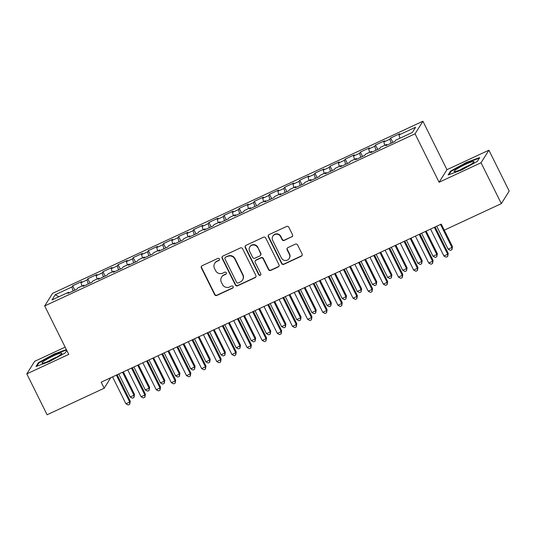 <?xml version="1.0" encoding="UTF-8"?>
<svg xmlns="http://www.w3.org/2000/svg" width="536" height="536" viewBox="0 0 536 536"><rect width="100%" height="100%" fill="white"/><g stroke="black" fill="none" stroke-linecap="round" stroke-linejoin="round"><path stroke-width="0.8" d="M219.459 258.948A1.173 1.139 -148 0 0 217.897 258.392L202.106 265.729A1.675 1.628 -148 0 0 201.362 267.906L214.635 294.659A1.675 1.628 -148 0 0 216.859 295.45L232.651 288.113A1.173 1.139 -148 0 0 233.173 286.586A1.173 1.139 -148 0 0 231.619 286.03L229.576 286.981A5.353 5.199 -148 0 1 222.46 284.435L221.355 282.204A5.353 5.199 -148 0 1 223.746 275.243L225.79 274.291A1.173 1.139 -148 0 0 226.313 272.77A1.173 1.139 -148 0 0 224.758 272.214L222.715 273.159A5.353 5.199 -148 0 1 215.599 270.613L214.494 268.389A5.353 5.199 -148 0 1 216.886 261.421L218.929 260.469A1.173 1.139 -148 0 0 219.459 258.948M291.798 236.939A1.675 1.628 -148 0 0 292.549 234.761L288.824 227.257A1.675 1.628 -148 0 0 286.599 226.46L269.065 234.614A1.675 1.628 -148 0 0 268.315 236.785L281.594 263.538A1.675 1.628 -148 0 0 283.819 264.328L301.353 256.181A1.675 1.628 -148 0 0 302.103 254.004L297.601 244.939A1.675 1.628 -148 0 0 295.376 244.141L287.872 247.632A1.675 1.628 -148 0 0 287.122 249.81L289.353 254.305A4.476 4.348 -148 0 1 285.192 260.523A4.476 4.348 -148 0 1 281.407 257.997L272.663 240.389A4.476 4.348 -148 0 1 276.831 234.172A4.476 4.348 -148 0 1 280.616 236.698L282.07 239.632A1.675 1.628 -148 0 0 284.294 240.423L292.013 236.597A1.675 1.628 -148 0 0 292.576 236.162M481.047 162.756L488.906 150.194L446.964 169.684L439.105 182.253L481.047 162.756L501.341 203.633L444.257 230.165L441.249 224.108L101.17 382.175L104.172 388.232L110.751 377.719M439.105 182.253L415.058 133.806L44.696 305.942L52.555 293.38L422.917 121.243L415.058 133.806M65.151 347.147L34.659 361.318L26.8 373.887L68.742 354.39L44.696 305.942M26.8 373.887L47.094 414.757L104.172 388.232M242.6 248.738A1.675 1.628 -148 0 0 240.376 247.94L222.842 256.094A1.675 1.628 -148 0 0 222.092 258.272L235.371 285.018A1.675 1.628 -148 0 0 237.595 285.815L255.129 277.661A1.675 1.628 -148 0 0 255.88 275.484L242.6 248.738M245.95 245.354L263.491 237.2A1.675 1.628 -148 0 1 265.715 237.997L278.995 264.744A1.675 1.628 -148 0 1 278.244 266.921L270.74 270.412A1.675 1.628 -148 0 1 268.516 269.615L263.129 258.767A1.675 1.628 -148 0 0 260.905 257.97L255.927 260.288A1.675 1.628 -148 0 0 255.176 262.466L260.784 273.755A1.173 1.139 -148 0 1 259.692 275.383A1.173 1.139 -148 0 1 258.7 274.727L245.2 247.531A1.675 1.628 -148 0 1 245.95 245.354M74.852 290.177L72.668 285.775L71.911 286.981L55.255 294.726L51.985 299.952L68.642 292.214L67.884 293.42L76.97 289.199L77.727 287.993L83.784 285.172L83.026 286.378L92.112 282.157L92.869 280.951L98.926 278.137L98.168 279.343L107.254 275.122L108.011 273.916L114.068 271.102L113.31 272.308L122.396 268.08L123.153 266.874L129.209 264.06L128.452 265.266L137.538 261.045L138.295 259.839L144.351 257.025L143.594 258.231L152.68 254.01L153.437 252.804L159.487 249.99L158.736 251.19L167.822 246.969L168.572 245.763L174.629 242.949L173.878 244.155L182.964 239.934L183.714 238.728L189.771 235.914L189.02 237.12L198.106 232.892L198.856 231.693L204.913 228.872L204.162 230.078L213.248 225.857L213.998 224.651L220.055 221.837L219.304 223.043L228.39 218.822L229.14 217.616L235.197 214.802L234.446 216.008L243.532 211.78L244.282 210.574L250.339 207.76L249.588 208.966L258.667 204.745L259.424 203.539L265.481 200.725L264.724 201.931L273.809 197.71L274.566 196.504L280.623 193.69L279.866 194.89L288.951 190.669L289.708 189.463L295.765 186.649L295.008 187.855L304.093 183.634L304.85 182.428L310.907 179.614L310.15 180.82L319.235 176.592L319.992 175.393L326.049 172.572L325.292 173.778L334.377 169.557L335.134 168.351L341.191 165.537L340.434 166.743L349.519 162.522L350.276 161.316L356.333 158.502L355.576 159.708L364.661 155.48L365.418 154.274L371.475 151.46L370.718 152.666L379.803 148.445L380.56 147.239L386.617 144.425L385.86 145.631L394.945 141.41L395.695 140.204L412.352 132.459L415.628 127.233L398.972 134.971L399.923 138.241M72.668 285.775L81.753 281.554L80.996 282.76L87.053 279.946L88.226 283.966M89.994 283.142L87.81 278.74L87.053 279.946M87.81 278.74L96.895 274.519L96.138 275.725L102.195 272.904L103.368 276.931M105.136 276.107L102.952 271.698L102.195 272.904M102.952 271.698L112.037 267.477L111.28 268.683L117.337 265.869L118.51 269.889M120.278 269.065L118.094 264.663L117.337 265.869M118.094 264.663L127.179 260.442L126.422 261.648L132.479 258.834L133.652 262.854M135.42 262.03L133.236 257.628L132.479 258.834M133.236 257.628L142.321 253.401L141.564 254.607L147.621 251.793L148.787 255.813M150.562 254.995L148.378 250.587L147.621 251.793M148.378 250.587L157.457 246.366L156.706 247.572L162.763 244.758L163.929 248.778M165.704 247.954L163.514 243.552L162.763 244.758M163.514 243.552L172.599 239.331L171.848 240.537L177.905 237.723L179.071 241.743M180.846 240.919L178.655 236.517L177.905 237.723M178.655 236.517L187.741 232.289L186.99 233.495L193.047 230.681L194.213 234.701M195.988 233.877L193.798 229.475L193.047 230.681M193.798 229.475L202.883 225.254L202.132 226.46L208.189 223.646L209.355 227.666M211.13 226.842L208.94 222.44L208.189 223.646M208.94 222.44L218.025 218.219L217.274 219.425L223.331 216.604L224.497 220.631M226.266 219.807L224.082 215.398L223.331 216.604M224.082 215.398L233.167 211.177L232.416 212.383L238.473 209.569L239.639 213.589M241.408 212.765L239.224 208.363L238.473 209.569M239.224 208.363L248.309 204.142L247.558 205.348L253.608 202.534L254.781 206.554M256.55 205.73L254.365 201.328L253.608 202.534M254.365 201.328L263.451 197.101L262.694 198.307L268.75 195.493L269.923 199.513M271.692 198.695L269.507 194.287L268.75 195.493M269.507 194.287L278.593 190.066L277.836 191.272L283.892 188.458L285.065 192.478M286.834 191.654L284.65 187.252L283.892 188.458M284.65 187.252L293.735 183.031L292.978 184.237L299.034 181.416L300.207 185.443M301.976 184.619L299.791 180.217L299.034 181.416M299.791 180.217L308.877 175.989L308.12 177.195L314.176 174.381L315.349 178.401M317.118 177.577L314.934 173.175L314.176 174.381M314.934 173.175L324.019 168.954L323.262 170.16L329.318 167.346L330.491 171.366M332.26 170.542L330.075 166.14L329.318 167.346M330.075 166.14L339.161 161.919L338.404 163.125L344.46 160.304L345.633 164.331M347.402 163.507L345.218 159.098L344.46 160.304M345.218 159.098L354.303 154.877L353.546 156.083L359.602 153.269L360.775 157.289M362.544 156.465L360.36 152.063L359.602 153.269M360.36 152.063L369.445 147.842L368.688 149.048L374.744 146.234L375.917 150.254M377.686 149.43L375.502 145.028L374.744 146.234M375.502 145.028L384.587 140.8L383.83 142.006L389.886 139.192L391.052 143.213M392.828 142.395L390.637 137.987L389.886 139.192M390.637 137.987L399.722 133.766L398.972 134.971M386.617 144.425L387.119 145.042M371.475 151.46L371.977 152.083M383.83 142.006L384.781 145.276M356.333 158.502L356.835 159.118M368.688 149.048L369.639 152.311M341.191 165.537L341.7 166.153M353.546 156.083L354.497 159.353M326.049 172.572L326.558 173.195M338.404 163.125L339.355 166.388M310.907 179.614L311.416 180.23M323.262 170.16L324.213 173.43M295.765 186.649L296.274 187.272M308.12 177.195L309.071 180.465M280.623 193.69L281.132 194.307M292.978 184.237L293.929 187.5M265.481 200.725L265.99 201.342M277.836 191.272L278.787 194.541M250.339 207.76L250.848 208.383M262.694 198.307L263.645 201.576M235.197 214.802L235.706 215.418M247.558 205.348L248.503 208.611M220.055 221.837L220.564 222.453M232.416 212.383L233.361 215.653M204.913 228.872L205.422 229.495M217.274 219.425L218.219 222.688M189.771 235.914L190.28 236.53M202.132 226.46L203.084 229.73M174.629 242.949L175.138 243.572M186.99 233.495L187.942 236.765M159.487 249.99L159.996 250.607M171.848 240.537L172.8 243.8M144.351 257.025L144.854 257.642M156.706 247.572L157.658 250.841M129.209 264.06L129.712 264.684M141.564 254.607L142.516 257.876M114.068 271.102L114.577 271.719M126.422 261.648L127.374 264.918M98.926 278.137L99.435 278.754M111.28 268.683L112.232 271.953M83.784 285.172L84.293 285.795M96.138 275.725L97.09 278.988M68.642 292.214L69.151 292.83M80.996 282.76L81.948 286.03M501.341 203.633L509.2 191.071L488.906 150.194M446.964 169.684L422.917 121.243M55.255 294.726L58.88 296.75M71.911 286.981L73.084 291.001M66.357 349.579L54.143 354.035L38.351 362.718L35.979 366.503L49.413 361.606L65.204 352.923L66.772 350.417M450.501 171.158L448.136 174.944L461.563 170.039L477.362 161.356L479.727 157.571L466.3 162.475L450.501 171.158L450.796 171.748M219.499 259.873A1.173 1.139 -148 0 1 219.144 260.134L217.1 261.079A5.353 5.199 -148 0 0 214.923 263.002L214.715 263.337M221.569 277.159L221.783 276.817A5.353 5.199 -148 0 1 223.961 274.901L226.004 273.95A1.173 1.139 -148 0 0 226.36 273.695M201.543 266.164A1.675 1.628 -148 0 0 201.57 267.571L214.849 294.318A1.675 1.628 -148 0 0 217.073 295.115L232.865 287.772A1.173 1.139 -148 0 0 233.22 287.51M222.279 256.53A1.675 1.628 -148 0 0 222.306 257.93L235.585 284.683A1.675 1.628 -148 0 0 237.81 285.474L255.344 277.326A1.675 1.628 -148 0 0 255.906 276.891M225.509 257.414A1.173 1.139 -148 0 0 224.986 258.942L236.637 282.418A1.173 1.139 -148 0 0 238.198 282.975L240.349 281.976A5.353 5.199 -148 0 0 242.748 275.008L234.781 258.955A5.353 5.199 -148 0 0 227.666 256.416L225.723 257.072A1.173 1.139 -148 0 0 225.247 257.494L225.033 257.836M242.527 280.053L242.741 279.718A5.353 5.199 -148 0 0 242.962 274.666L242.748 275.008M225.723 257.072L227.874 256.074A5.353 5.199 -148 0 1 234.989 258.62L242.962 274.666M255.243 260.885L255.458 260.543A1.675 1.628 -148 0 1 256.141 259.947L261.119 257.635A1.675 1.628 -148 0 1 263.344 258.426L268.724 269.273A1.675 1.628 -148 0 0 270.948 270.07L278.452 266.58A1.675 1.628 -148 0 0 279.022 266.144M245.388 245.79A1.675 1.628 -148 0 0 245.414 247.19L258.915 274.385A1.173 1.139 -148 0 0 260.824 274.68M257.541 247.511A4.476 4.348 -148 0 0 249.769 246.989A4.476 4.348 -148 0 0 249.588 251.203L252.67 257.407A1.675 1.628 -148 0 0 254.895 258.205L259.873 255.893A1.675 1.628 -148 0 0 260.623 253.716L257.756 247.17A4.476 4.348 -148 0 0 249.984 246.647L249.769 246.989M260.55 255.29L260.764 254.955A1.675 1.628 -148 0 0 260.831 253.374L260.623 253.716M257.756 247.17L260.831 253.374M272.844 236.168L273.059 235.833A4.476 4.348 -148 0 1 280.831 236.356L282.284 239.291A1.675 1.628 -148 0 0 284.509 240.088L292.013 236.597M289.172 258.526L289.386 258.185A4.476 4.348 -148 0 0 289.567 253.964L289.353 254.305M287.309 248.068A1.675 1.628 -148 0 0 287.336 249.468L289.567 253.964M268.502 235.049A1.675 1.628 -148 0 0 268.529 236.45L281.802 263.196A1.675 1.628 -148 0 0 284.026 263.993L301.567 255.84A1.675 1.628 -148 0 0 302.13 255.404M54.337 354.417L54.143 354.035M38.646 363.308L38.351 362.718M466.488 162.85L466.3 162.475M118.764 373.994L130.188 397.002L133.973 395.24L134.502 394.396L123.327 371.877M134.502 394.396L133.973 397.484L133.973 395.24L122.55 372.232M133.973 397.484L132.459 398.188L130.188 397.002M116.359 375.113L129.725 402.034L125.94 403.796L112.573 376.875M117.136 374.751L130.255 401.183L129.725 402.034L129.725 404.278L128.211 404.982L125.94 403.796M130.255 401.183L129.725 404.278M133.906 366.959L145.33 389.967L149.115 388.205L149.644 387.354L138.469 364.835M149.644 387.354L149.115 390.442L149.115 388.205L137.692 365.197M149.115 390.442L147.601 391.146L145.33 389.967M149.048 359.917L160.472 382.925L164.257 381.17L164.786 380.319L153.611 357.8M164.786 380.319L164.257 383.408L164.257 381.17L152.834 358.162M164.257 383.408L162.743 384.111L160.472 382.925M131.501 368.078L144.867 394.998L141.082 396.754L127.715 369.833M132.278 367.716L145.397 394.148L144.867 394.998L144.867 397.236L143.353 397.94L141.082 396.754M145.397 394.148L144.867 397.236M146.643 361.036L160.009 387.957L156.224 389.719L142.857 362.798M147.42 360.674L160.539 387.113L160.009 387.957L160.009 390.201L158.495 390.905L156.224 389.719M160.539 387.113L160.009 390.201M61.144 353.057A11.075 1.394 -26.4 0 0 48.669 358.242A11.075 1.394 -26.4 0 0 42.384 363.2A11.075 1.394 -26.4 0 0 42.713 363.187A11.075 1.394 -26.4 0 0 53.044 359.12A11.075 1.394 -26.4 0 0 61.741 353.593A11.075 1.394 -26.4 0 0 61.144 353.057M56.736 357.137A7.584 0.951 -26.4 0 0 48.24 361.358M36.837 366.188L38.92 362.865L54.223 354.457L66.544 349.961M473.295 161.497A11.075 1.394 -26.4 0 0 460.826 166.683A11.075 1.394 -26.4 0 0 454.541 171.634A11.075 1.394 -26.4 0 0 454.87 171.627A11.075 1.394 -26.4 0 0 465.201 167.554A11.075 1.394 -26.4 0 0 473.898 162.026A11.075 1.394 -26.4 0 0 473.295 161.497M468.886 165.577A7.584 0.951 -26.4 0 0 460.391 169.798M448.994 174.629L451.071 171.306L466.374 162.89L479.365 158.154M164.19 352.882L175.614 375.89L179.399 374.128L179.929 373.277L168.753 350.765M179.929 373.277L179.399 376.373L179.399 374.128L167.976 351.12M179.399 376.373L177.885 377.076L175.614 375.89M179.332 345.841L190.756 368.848L194.541 367.093L195.071 366.242L183.895 343.723M195.071 366.242L194.541 369.331L194.541 367.093L183.118 344.085M194.541 369.331L193.027 370.034L190.756 368.848M161.785 354.001L175.151 380.922L171.366 382.684L157.999 355.757M162.555 353.639L175.681 380.071L175.151 380.922L175.151 383.16L173.637 383.87L171.366 382.684M175.681 380.071L175.151 383.16M176.927 346.96L190.293 373.887L186.508 375.642L173.141 348.722M177.697 346.604L190.823 373.036L190.293 373.887L190.293 376.125L188.779 376.828L186.508 375.642M190.823 373.036L190.293 376.125M194.474 338.806L205.898 361.813L209.683 360.051L210.213 359.207L199.037 336.688M210.213 359.207L209.683 362.296L209.683 360.051L198.26 337.044M209.683 362.296L208.169 362.999L205.898 361.813M192.069 339.925L205.429 366.845L201.643 368.607L188.283 341.687M192.839 339.563L205.965 366.001L205.429 366.845L205.435 369.09L203.921 369.793L201.643 368.607M205.965 366.001L205.435 369.09M209.616 331.771L221.04 354.778L224.825 353.016L225.355 352.165L214.179 329.647M225.355 352.165L224.825 355.261L224.825 353.016L213.402 330.009M224.825 355.261L223.311 355.964L221.04 354.778M207.211 332.89L220.571 359.81L216.785 361.565L203.425 334.645M207.981 332.528L221.107 358.959L220.571 359.81L220.571 362.048L219.056 362.751L216.785 361.565M221.107 358.959L220.571 362.048M224.758 324.729L236.182 347.737L239.967 345.981L240.496 345.13L229.314 322.612M240.496 345.13L239.967 348.219L239.967 345.981L228.544 322.974M239.967 348.219L238.453 348.923L236.182 347.737M239.9 317.694L251.324 340.702L255.109 338.94L255.639 338.095L244.456 315.577M255.639 338.095L255.109 341.184L255.109 338.94L243.686 315.932M255.109 341.184L253.595 341.888L251.324 340.702M255.042 310.659L266.459 333.667L270.245 331.905L270.781 331.054L259.598 308.535M270.781 331.054L270.251 334.142L270.245 331.905L258.828 308.897M270.251 334.142L268.737 334.846L266.459 333.667M270.184 303.617L281.601 326.625L285.387 324.87L285.923 324.019L274.74 301.5M285.923 324.019L285.387 327.107L285.387 324.87L273.97 301.862M285.387 327.107L283.872 327.811L281.601 326.625M285.326 296.582L296.743 319.59L300.529 317.828L301.065 316.977L289.882 294.458M301.065 316.977L300.529 320.072L300.529 317.828L289.112 294.82M300.529 320.072L299.014 320.776L296.743 319.59M300.468 289.541L311.885 312.548L315.671 310.793L316.207 309.942L305.024 287.423M316.207 309.942L315.671 313.031L315.671 310.793L304.254 287.785M315.671 313.031L314.156 313.734L311.885 312.548M315.61 282.505L327.027 305.513L330.812 303.751L331.342 302.907L320.166 280.388M331.342 302.907L330.812 305.996L330.812 303.751L319.396 280.743M330.812 305.996L329.298 306.699L327.027 305.513M330.752 275.471L342.169 298.478L345.955 296.716L346.484 295.865L335.308 273.347M346.484 295.865L345.955 298.961L345.955 296.716L334.531 273.708M345.955 298.961L344.44 299.664L342.169 298.478M345.888 268.429L357.311 291.437L361.097 289.681L361.626 288.83L350.45 266.312M361.626 288.83L361.097 291.919L361.097 289.681L349.673 266.673M361.097 291.919L359.582 292.623L357.311 291.437M361.03 261.394L372.453 284.402L376.238 282.64L376.768 281.795L365.592 259.277M376.768 281.795L376.238 284.884L376.238 282.64L364.815 259.632M376.238 284.884L374.724 285.588L372.453 284.402M376.172 254.359L387.595 277.36L391.38 275.605L391.91 274.754L380.734 252.235M391.91 274.754L391.38 277.842L391.38 275.605L379.957 252.597M391.38 277.842L389.866 278.546L387.595 277.36M391.313 247.317L402.737 270.325L406.523 268.57L407.052 267.719L395.876 245.2M407.052 267.719L406.523 270.807L406.523 268.57L395.099 245.562M406.523 270.807L405.008 271.511L402.737 270.325M406.456 240.282L417.879 263.29L421.665 261.528L422.194 260.677L411.018 238.158M422.194 260.677L421.665 263.772L421.665 261.528L410.241 238.52M421.665 263.772L420.15 264.476L417.879 263.29M421.598 233.24L433.021 256.248L436.807 254.493L437.336 253.642L426.16 231.123M437.336 253.642L436.807 256.731L436.807 254.493L425.383 231.485M436.807 256.731L435.292 257.434L433.021 256.248M222.353 325.848L235.713 352.768L231.927 354.531L218.567 327.61M223.123 325.493L236.249 351.924L235.713 352.768L235.713 355.013L234.199 355.716L231.927 354.531M236.249 351.924L235.713 355.013M237.495 318.813L250.855 345.733L247.069 347.495L233.709 320.568M238.265 318.451L251.391 344.882L250.855 345.733L250.855 347.978L249.34 348.681L247.069 347.495M251.391 344.882L250.855 347.978M252.637 311.778L265.997 338.698L262.211 340.454L248.851 313.533M253.407 311.416L266.526 337.848L265.997 338.698L265.997 340.936L264.483 341.64L262.211 340.454M266.526 337.848L265.997 340.936M267.772 304.736L281.139 331.657L277.353 333.419L263.987 306.498M268.549 304.374L281.668 330.812L281.139 331.657L281.139 333.901L279.625 334.605L277.353 333.419M281.668 330.812L281.139 333.901M282.914 297.701L296.281 324.622L292.495 326.384L279.129 299.457M283.691 297.339L296.81 323.771L296.281 324.622L296.281 326.86L294.767 327.57L292.495 326.384M296.81 323.771L296.281 326.86M298.056 290.659L311.423 317.587L307.637 319.342L294.271 292.422M298.833 290.304L311.952 316.736L311.423 317.587L311.423 319.825L309.909 320.528L307.637 319.342M311.952 316.736L311.423 319.825M313.198 283.624L326.565 310.545L322.779 312.307L309.413 285.387M313.975 283.263L327.094 309.694L326.565 310.545L326.565 312.79L325.05 313.493L322.779 312.307M327.094 309.694L326.565 312.79M328.34 276.589L341.707 303.51L337.921 305.265L324.555 278.345M329.117 276.228L342.236 302.659L341.707 303.51L341.707 305.748L340.192 306.451L337.921 305.265M342.236 302.659L341.707 305.748M343.482 269.548L356.849 296.468L353.063 298.23L339.697 271.31M344.259 269.193L357.378 295.624L356.849 296.468L356.849 298.713L355.335 299.416L353.063 298.23M357.378 295.624L356.849 298.713M358.624 262.513L371.991 289.433L368.205 291.195L354.839 264.268M359.401 262.151L372.52 288.582L371.991 289.433L371.991 291.678L370.477 292.381L368.205 291.195M372.52 288.582L371.991 291.678M373.766 255.471L387.133 282.398L383.347 284.154L369.981 257.233M374.543 255.116L387.662 281.547L387.133 282.398L387.133 284.636L385.618 285.34L383.347 284.154M387.662 281.547L387.133 284.636M388.908 248.436L402.275 275.357L398.489 277.119L385.123 250.198M389.679 248.074L402.804 274.512L402.275 275.357L402.275 277.601L400.761 278.305L398.489 277.119M402.804 274.512L402.275 277.601M404.05 241.401L417.417 268.322L413.631 270.084L400.265 243.156M404.821 241.039L417.946 267.471L417.417 268.322L417.417 270.559L415.903 271.263L413.631 270.084M417.946 267.471L417.417 270.559M419.192 234.359L432.552 261.287L428.767 263.042L415.407 236.121M419.963 234.004L433.088 260.436L432.552 261.287L432.559 263.524L431.045 264.228L428.767 263.042M433.088 260.436L432.559 263.524M436.74 226.205L448.163 249.213L451.949 247.451L452.478 246.607L444.304 230.145M452.478 246.607L451.949 249.696L451.949 247.451L440.525 224.443M451.949 249.696L450.434 250.399L448.163 249.213M434.334 227.324L447.694 254.245L443.909 256.007L430.549 229.086M435.105 226.963L448.23 253.394L447.694 254.245L447.701 256.489L446.187 257.193L443.909 256.007M448.23 253.394L447.701 256.489M217.1 261.079L216.886 261.421M226.004 273.95L225.79 274.291M223.961 274.901L223.746 275.243M232.865 287.772L232.651 288.113M217.073 295.115L216.859 295.45M214.849 294.318L214.635 294.659M201.57 267.571L201.362 267.906M219.144 260.134L218.929 260.469M255.344 277.326L255.129 277.661M237.81 285.474L237.595 285.815M235.585 284.683L235.371 285.018M222.306 257.93L222.092 258.272M234.989 258.62L234.781 258.955M227.874 256.074L227.666 256.416M278.452 266.58L278.244 266.921M270.948 270.07L270.74 270.412M268.724 269.273L268.516 269.615M263.344 258.426L263.129 258.767M261.119 257.635L260.905 257.97M256.141 259.947L255.927 260.288M258.915 274.385L258.7 274.727M245.414 247.19L245.2 247.531M284.509 240.088L284.294 240.423M282.284 239.291L282.07 239.632M280.831 236.356L280.616 236.698M287.336 249.468L287.122 249.81M301.567 255.84L301.353 256.181M284.026 263.993L283.819 264.328M281.802 263.196L281.594 263.538M268.529 236.45L268.315 236.785"/></g></svg>
